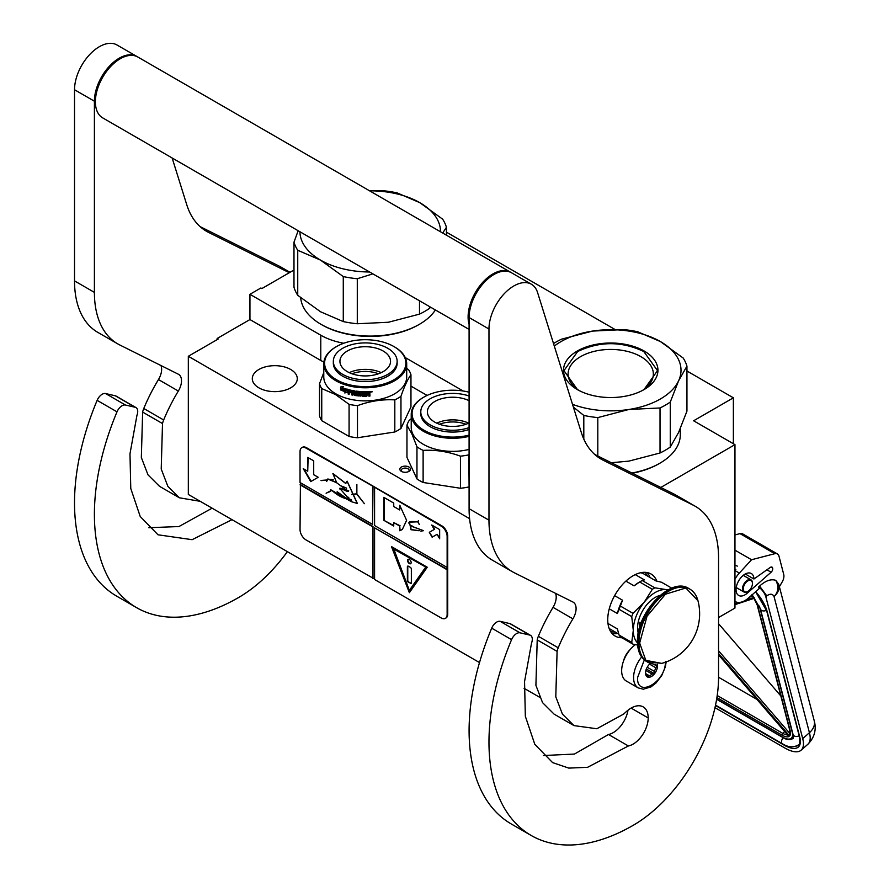 <?xml version="1.0" encoding="UTF-8"?>
<svg xmlns="http://www.w3.org/2000/svg" width="889" height="889" viewBox="0 0 889 889"><rect width="100%" height="100%" fill="white"/><g stroke="black" fill="none" stroke-linecap="round" stroke-linejoin="round"><path stroke-width="1.33" d="M660.816 487.45L734.959 444.644L734.959 608.065L718.556 617.533M686.941 371.013L733.369 397.816L693.62 420.775L734.959 444.644M446.422 232.151L614.81 329.375M293.981 270.023L261.866 288.569L260.877 287.992L249.942 294.303L320.785 335.209A56.218 32.46 0 0 0 343.799 343.243M405.251 357.578L463.136 390.993M733.369 397.816L733.369 443.722M217.149 339.631L217.149 338.487L249.942 319.551L320.785 360.456A56.218 32.46 180 0 0 323.874 362.112M249.942 294.303L249.942 319.551M410.962 386.126L427.109 395.438M539.745 697.343L524.077 688.297M479.504 662.572L188.324 494.451L188.324 356.278L218.138 339.065L217.149 338.487M188.324 356.278L469.592 518.665M400.017 470.003A5.345 3.078 180 0 1 403.795 466.236A5.345 3.078 180 0 1 410.34 468.414A5.345 3.078 180 0 1 408.951 471.392A5.345 3.078 180 0 1 401.406 471.392A5.345 3.078 180 0 1 400.017 470.003M290.692 387.837A22.492 12.979 180 0 1 266.178 390.649A22.492 12.979 180 0 1 252.298 378.658A22.492 12.979 180 0 1 258.888 369.48A22.492 12.979 180 0 1 283.391 366.657A22.492 12.979 180 0 1 297.282 378.658A22.492 12.979 180 0 1 290.692 387.837M408.384 471.681A3.934 2.267 180 0 0 409.118 470.359A3.934 2.267 180 0 0 408.973 469.77A3.934 2.267 0 0 0 404.662 468.103A3.934 2.267 0 0 0 401.239 470.359A3.934 2.267 0 0 0 401.372 470.948A3.934 2.267 180 0 0 401.972 471.681M666.161 661.961L665.372 666.739L661.749 675.54L656.004 682.996L650.959 686.897L643.314 689.208L638.246 687.908L626.312 681.03A22.492 12.979 -60 0 1 621.655 670.728A22.492 12.979 120 0 1 635.346 644.647M665.383 661.549C666.25 681.785 636.702 698.843 637.557 677.618L644.336 659.916M657.138 664.172A8.434 4.867 -60 0 1 657.438 666.139A8.434 4.867 -60 0 1 651.47 676.473A8.434 4.867 -60 0 1 645.514 673.029A8.434 4.867 -60 0 1 650.459 663.383M655.504 664.216A7.312 4.223 120 0 1 655.693 664.783L656.982 666.139L655.693 667.683A7.312 4.223 -60 0 1 654.271 671.339L654.115 673.54L652.104 674.04A7.312 4.223 -60 0 1 649.259 675.684L648.381 676.851L647.081 675.484A7.312 4.223 -60 0 1 647.025 675.451A7.312 4.223 -60 0 1 645.67 673.473L645.514 672.762M655.693 664.783L654.648 664.172M656.982 666.139L653.371 664.05M655.693 667.683L649.581 664.15M654.271 671.339L647.203 667.25M652.104 674.04L645.87 670.45M649.259 675.684L645.714 673.629M654.115 673.54L646.336 669.039M714.978 707.677L784.876 748.027A33.738 13.924 -131.3 0 0 801.122 750.194A33.738 13.924 -131.3 0 0 802.711 738.626L809.435 732.714L774.052 596.575C772.641 593.73 770.218 593.485 766.774 595.852L759.595 586.084L758.628 586.929L759.095 588.707L748.516 598.008A19.68 11.357 120 0 1 735.159 601.531L734.959 601.409A19.68 11.357 120 0 0 735.159 601.531M766.774 595.852L765.818 596.697L802.711 738.626M765.818 596.697A9.835 4.067 -131.3 0 0 758.628 586.929M778.831 584.584L779.386 586.729L782.153 581.995A8.434 4.867 120 0 0 783.731 574.438L778.986 556.181A8.434 4.867 120 0 0 777.431 553.947A8.434 4.867 120 0 0 774.797 553.703L740.015 533.622L734.959 534.934M740.015 533.622A8.434 4.867 -60 0 1 742.648 533.867L777.431 553.947M772.674 568.238A3.089 1.789 -60 0 1 771.107 572.216L747.26 593.174A12.646 7.301 -60 0 1 738.67 595.441A12.646 7.301 -60 0 1 738.67 580.839A12.646 7.301 -60 0 1 751.327 573.527A12.646 7.301 -60 0 1 753.939 579.006L770.23 567.449A3.089 1.789 -60 0 1 772.03 567.138A3.089 1.789 -60 0 1 772.597 567.949L770.774 567.138M774.797 553.703L751.561 559.737L739.348 573.072A19.68 11.357 120 0 0 734.959 579.15M759.595 586.084C765.596 580.661 771.007 578.75 775.808 580.361L778.775 584.373A18.269 18.269 0 0 1 778.82 584.518A18.269 12.868 -14.6 0 0 778.797 584.44M751.561 559.737L734.959 550.158M753.939 579.006L745.282 574.005M814.202 720.657C816.647 729.58 814.535 737.459 807.857 744.282A33.738 13.924 -131.3 0 0 809.435 732.714A18.269 12.868 -14.6 0 0 814.202 720.657L778.82 584.518A18.269 12.868 -14.6 0 1 774.052 596.575C778.453 591.93 779.042 586.529 775.808 580.361M752.005 594.463L752.572 596.175L751.649 595.252M788.487 734.781L788.521 736.036L718.556 654.871M790.177 730.825L757.539 605.309A1.4 0.989 -14.6 0 1 757.15 604.82L789.776 730.336A1.4 0.989 -14.6 0 0 790.177 730.825A15.457 6.379 -131.3 0 1 789.599 735.981L789.977 733.614M754.739 598.064L753.616 597.564L754.739 598.064M718.556 677.251L756.95 699.41M780.842 695.965L718.556 623.711M752.45 583.506A6.467 3.734 -60 0 0 749.227 580.328A6.467 3.734 -60 0 0 744.104 585.351A6.467 3.734 120 0 0 743.837 590.952A6.467 3.734 120 0 0 747.882 591.429A6.467 3.734 120 0 0 751.661 586.951A6.467 3.734 -60 0 0 752.45 583.506L752.45 583.051A7.023 4.056 -60 0 1 752.45 583.284M752.45 583.051A7.023 4.056 -60 0 0 750.994 579.839A7.023 4.056 -60 0 0 743.382 585.051A7.023 4.056 120 0 0 743.971 592.007A7.023 4.056 120 0 0 747.482 591.663A7.023 4.056 120 0 0 747.682 591.541M553.525 343.565A77.31 44.628 0 0 1 556.058 342.032A77.31 44.628 0 0 1 561.426 339.209L592.541 331.086L623.645 329.586A77.31 44.628 180 0 1 637.646 331.753L660.371 341.554A70.275 40.572 180 0 0 592.541 331.086A70.275 40.572 0 0 0 561.026 341.587A70.275 40.572 0 0 0 554.314 346.077M572.516 404.328A70.275 40.572 0 0 0 628.912 409.473L660.027 407.973A77.31 44.628 0 0 0 665.383 405.151A77.31 44.628 0 0 0 670.273 402.05L670.273 447.067L678.607 432.421L686.941 411.151L686.941 366.135A77.31 44.628 180 0 0 683.197 358.045L660.471 341.609A70.275 40.572 180 0 1 678.607 380.781L686.941 366.135M611.332 462.736L628.912 461.113L660.027 452.99A77.31 44.628 0 0 0 665.383 450.167A77.31 44.628 0 0 0 670.273 447.067M632.368 473.248A68.175 39.36 0 0 0 658.927 463.758L659.927 463.18A69.575 40.172 0 0 1 631.946 473.026M680.296 428.631L680.296 434.777A69.575 40.172 180 0 1 659.927 463.18L658.927 463.747A68.175 39.36 180 0 1 658.927 463.758M573.383 407.106L583.806 415.43L583.806 439.088M579.039 390.493A42.616 24.603 0 0 1 568.104 374.036A42.616 24.603 0 0 1 580.584 356.645A42.616 24.603 180 0 1 627.034 351.311A42.616 24.603 180 0 1 653.348 374.036A42.616 24.603 180 0 1 642.403 390.493M583.806 415.43A77.31 44.628 0 0 0 597.808 417.597L597.808 455.979M670.273 402.05L678.607 380.781A70.275 40.572 0 0 1 628.912 409.473L597.808 417.597M577.328 350.999A47.228 27.27 0 0 0 577.328 389.56A47.228 27.27 0 0 0 644.114 389.56A47.228 27.27 180 0 1 644.114 389.56A47.228 27.27 180 0 0 644.114 350.999A47.228 27.27 180 0 0 577.328 350.999M660.027 407.973L660.027 452.99M577.494 389.649L563.948 370.646L577.65 351.544C599.697 341.087 621.744 341.087 643.803 351.544L657.504 370.646L643.958 389.649M343.276 321.585L343.276 276.568L320.462 260.077L297.737 250.265L297.737 295.292L320.551 311.772L343.276 321.585A77.31 44.628 0 0 0 357.289 323.752L388.393 322.251L419.497 314.128A77.31 44.628 0 0 0 424.864 311.306A77.31 44.628 0 0 0 429.754 308.205L430.498 307.138M429.754 306.705L429.754 308.205M321.007 324.318L321.996 324.885A68.175 39.36 0 0 0 418.408 324.885L419.397 324.318A69.575 40.172 0 0 1 321.007 324.318A69.575 40.172 0 0 1 300.704 297.782M435.388 309.961A69.575 40.172 180 0 1 419.397 324.318L418.408 324.885M298.159 230.729L293.981 242.186L293.981 287.203A77.31 44.628 0 0 0 297.737 295.292M369.613 190.835A70.275 40.572 180 0 1 419.852 202.692L397.127 192.891A77.31 44.628 180 0 0 383.126 190.724L369.213 190.613M419.852 202.692L442.666 219.183A77.31 44.628 180 0 1 446.422 227.262L446.422 235.185M293.981 242.186A77.31 44.628 0 0 0 297.737 250.265M343.276 276.568A77.31 44.628 0 0 0 357.289 278.735L357.289 323.752M372.869 273.868L357.289 278.735M320.551 260.133A70.275 40.572 0 0 0 369.613 271.99M419.941 202.748A70.275 40.572 180 0 1 440.477 231.751M299.926 231.751A70.275 40.572 0 0 0 320.462 260.077M442.7 233.029L446.422 227.262M419.497 300.793L419.497 314.128M469.092 392.205A40.616 23.447 -0 0 0 423.975 397.072A40.616 23.447 -0 0 0 413.463 419.73A40.616 23.447 180 0 0 469.092 435.11M423.675 397.25A41.461 23.936 -0 0 0 423.375 397.416A41.461 23.936 -0 0 0 411.229 414.352A41.461 23.936 -0 0 0 412.64 420.541A41.461 23.936 180 0 0 469.092 436.332M469.092 449.412A41.461 23.936 180 0 1 412.64 433.621A41.461 23.936 -0 0 1 411.229 427.431L411.229 414.352M416.963 478.938L406.962 457.379L406.962 425.275L411.963 434.065L416.963 446.823L416.963 478.938A46.384 26.781 180 0 0 423.12 482.483L423.12 450.379C435.566 449.678 448 451.601 460.446 456.157L460.446 488.261L423.12 482.483M469.092 486.816L468.847 454.857A46.384 26.781 180 0 1 460.446 456.157M468.847 486.961A46.384 26.781 180 0 1 460.446 488.261M411.229 418.73L409.218 420.419A46.384 26.781 -0 0 0 406.962 425.275M423.12 450.379A46.384 26.781 180 0 1 416.963 446.823M465.936 424.264A23.803 13.746 -0 0 0 446.534 422.419A23.803 13.746 180 0 0 439.455 424.264M468.67 423.153A25.303 14.602 -0 0 0 446.145 420.364A25.303 14.602 180 0 0 436.721 423.153M469.092 422.942A25.303 14.602 -0 0 1 459.246 425.931A25.303 14.602 180 0 1 427.398 411.818A25.303 14.602 180 0 1 446.145 397.716A25.303 14.602 -0 0 1 469.092 400.695M469.092 427.62A31.904 18.425 -0 0 1 460.958 429.62A31.904 18.425 180 0 1 420.786 411.818L420.786 413.663A31.904 18.425 180 0 0 460.958 431.454A31.904 18.425 -0 0 0 469.092 429.465M469.092 396.016A31.904 18.425 -0 0 0 444.433 394.027A31.904 18.425 180 0 0 420.786 411.818M336.509 346.577A40.616 23.447 180 0 0 336.509 379.747A40.616 23.447 0 0 0 393.96 379.747A40.616 23.447 0 0 0 393.96 346.577L394.549 346.921L393.96 346.577A40.616 23.447 180 0 0 336.509 346.577L335.909 346.921A41.461 23.936 180 0 1 336.22 346.754M335.909 346.921A41.461 23.936 180 0 0 323.774 363.845A41.461 23.936 180 0 0 335.909 380.781A41.461 23.936 0 0 0 381.103 385.97A41.461 23.936 0 0 0 406.695 363.845A41.461 23.936 0 0 0 394.549 346.921L394.549 346.921M406.695 363.845L406.695 376.936A41.461 23.936 0 0 1 381.103 399.05A41.461 23.936 0 0 1 335.909 393.86A41.461 23.936 180 0 1 323.774 376.936L323.774 363.845M323.774 372.591L319.507 383.726L319.507 415.841A46.384 26.781 180 0 0 321.751 420.686L349.077 436.466A46.384 26.781 0 0 0 357.478 437.766L394.816 431.987A46.384 26.781 0 0 0 400.961 428.442L410.962 406.884L410.962 374.78A46.384 26.781 0 0 0 408.718 369.924L406.695 368.235M321.751 420.686L321.751 388.582A46.384 26.781 180 0 1 319.507 383.726M321.751 388.582L335.42 394.483L349.077 404.351A46.384 26.781 0 0 0 357.478 405.651C369.924 401.106 382.37 399.172 394.816 399.883A46.384 26.781 0 0 0 400.961 396.327C404.295 386.515 407.629 379.336 410.962 374.78M349.077 436.466L349.077 404.351M357.478 437.766L357.478 405.651M394.816 431.987L394.816 399.883M400.961 428.442L400.961 396.327M341.954 388.726L341.632 388.993A41.461 23.936 0 0 0 346.532 390.682L347.543 389.404L347.543 392.316L344.721 392.938L347.788 392.027M346.532 390.682L347.788 389.115M341.098 389.782A40.905 23.614 0 0 0 345.888 391.516L344.999 392.66M344.721 392.938L345.888 391.516M340.765 390.038A41.461 23.936 0 0 0 345.621 391.805M340.909 389.549L340.909 386.982M341.532 388.793A41.461 23.936 0 0 0 346.432 390.493L347.332 389.349A41.461 23.936 0 0 1 342.398 387.737L343.298 386.626L340.576 387.015L340.576 389.96L341.854 388.526A40.905 23.614 0 0 0 346.666 390.193M369.491 391.56L369.957 391.893L369.491 391.56A41.461 23.936 0 0 1 366.412 391.682L366.235 395.361A41.461 23.936 0 0 1 363.212 395.338L363.079 393.883A40.905 23.614 0 0 0 365.012 393.916M363.045 394.205A41.461 23.936 0 0 0 365.012 394.238L365.012 393.394A41.461 23.936 0 0 1 363.045 393.36L363.245 392.193A40.905 23.614 0 0 0 365.523 392.216L365.523 391.693A41.461 23.936 0 0 1 356.067 391.104L356.067 391.104M363.212 392.516A41.461 23.936 0 0 0 365.535 392.538L365.523 392.216M356.067 393.649A41.461 23.936 0 0 0 357.945 393.871L358.045 393.549A40.905 23.614 0 0 1 356.2 393.327L355.778 391.16M355.644 393.238L355.733 391.204M348.377 389.66L348.144 394.083L348.544 389.671A41.461 23.936 0 0 0 354.5 390.871L355.089 394.638A41.461 23.936 0 0 0 357.945 394.994L357.945 393.871M348.377 393.794A40.905 23.614 0 0 0 349.11 393.971M348.144 394.083A41.461 23.936 0 0 0 349.11 394.327L349.321 392.06A40.905 23.614 0 0 0 351.377 392.516M349.11 392.349A41.461 23.936 0 0 0 351.377 392.86L351.377 392.016A41.461 23.936 0 0 1 349.11 391.504L349.11 390.793M349.477 390.393L349.477 390.393A40.905 23.614 0 0 0 351.955 390.938L351.766 391.249A41.461 23.936 0 0 1 349.266 390.693L349.477 390.393M351.766 391.249L351.766 394.916L351.955 390.938M351.955 394.605A40.905 23.614 0 0 0 352.755 394.76M351.766 394.916A41.461 23.936 0 0 0 352.755 395.105L352.933 392.816A40.905 23.614 0 0 0 354.233 393.049L354.078 393.36A41.461 23.936 0 0 1 352.755 393.127M359.256 395.283L358.834 395.594A40.905 23.614 0 0 1 354.644 395.083L354.233 393.049M354.078 394.972L354.078 393.36M354.5 395.394A41.461 23.936 0 0 0 358.745 395.916L358.834 395.594M359.178 395.605L358.745 393.094A41.461 23.936 0 0 1 356.856 392.894L356.967 391.727A40.905 23.614 0 0 0 359.912 392.016L359.834 392.338A41.461 23.936 0 0 1 356.856 392.049M359.834 392.338L359.834 396.005L359.912 392.016M359.912 395.683A40.905 23.614 0 0 0 360.878 395.749M359.834 396.005A41.461 23.936 0 0 0 360.878 396.083L360.934 392.082A40.905 23.614 0 0 0 361.979 392.138L361.934 392.46A41.461 23.936 0 0 1 360.878 392.405M362.368 396.161A41.461 23.936 0 0 0 366.835 396.194L366.813 395.872A40.905 23.614 0 0 1 362.412 395.827L361.979 392.138M361.934 395.783L361.934 392.46M367.268 393.883A40.905 23.614 0 0 0 368.346 393.849L368.39 394.171A41.461 23.936 0 0 1 367.29 394.205L366.813 395.872M368.846 394.505L368.846 396.127A41.461 23.936 0 0 0 369.957 396.061L369.891 394.005M368.846 395.794A40.905 23.614 0 0 0 369.891 395.738M369.957 396.061L369.924 394.083M369.891 392.838L369.268 393.738L369.957 394.227L369.213 393.416L369.891 391.716M369.957 393.16L369.935 391.805M371.08 392.093L371.08 391.527M372.124 391.604L370.635 391.738M372.202 391.805L370.702 392.06L372.158 391.693M366.835 396.194L367.29 394.205M365.535 392.538L365.535 391.693M352.922 391.46A41.461 23.936 0 0 0 353.922 391.638L354.078 391.316A40.905 23.614 0 0 1 353.089 391.149L352.922 391.46M353.922 391.638L354.078 392.505A41.461 23.936 0 0 1 352.755 392.282L352.755 391.571M354.078 392.171A40.905 23.614 0 0 0 354.233 392.193L354.078 391.316M368.668 392.46L368.624 392.138A40.905 23.614 0 0 1 367.268 392.182L367.29 392.516A41.461 23.936 0 0 0 368.668 392.46L368.846 393.305A41.461 23.936 0 0 1 367.29 393.36L367.29 392.516M367.29 393.36L367.268 393.038A40.905 23.614 0 0 0 367.29 393.038L367.268 392.182M358.045 394.672L358.045 393.549M352 373.769A23.803 13.746 180 0 1 378.47 373.769M349.255 372.647A25.303 14.602 180 0 1 381.214 372.647M347.343 350.999A25.303 14.602 180 0 1 374.914 347.832A25.303 14.602 180 0 1 390.538 361.323A25.303 14.602 180 0 1 383.126 371.658A25.303 14.602 0 0 1 355.556 374.825A25.303 14.602 0 0 1 339.931 361.323A25.303 14.602 0 0 1 347.343 350.999M333.331 361.323L333.331 363.157A31.904 18.425 0 0 0 353.022 380.181A31.904 18.425 0 0 0 387.793 376.191A31.904 18.425 180 0 0 397.139 363.157L397.139 361.323A31.904 18.425 180 0 1 387.793 374.347A31.904 18.425 0 0 1 353.022 378.347A31.904 18.425 0 0 1 333.331 361.323A31.904 18.425 0 0 1 342.676 348.299A31.904 18.425 180 0 1 377.447 344.31A31.904 18.425 180 0 1 397.139 361.323M469.092 329.419L102.668 117.87A35.138 20.291 -60 0 1 95.39 101.779A35.138 20.291 120 0 1 110.736 66.419A35.138 20.291 120 0 1 137.806 57.007L510.519 272.19A35.138 20.291 120 0 0 483.438 281.602A35.138 20.291 120 0 0 468.103 316.962A35.138 20.291 -60 0 0 469.092 324.429M628.379 745.971L587.585 767.307L568.816 768.107L552.602 762.606L534.8 744.326L525.343 716.301L524.554 681.596L531.533 643.08A8.434 4.867 120 0 0 530.566 635.391A8.434 4.867 120 0 0 529.766 635.079L520.021 632.824A8.434 4.867 120 0 0 511.575 639.647A203.803 117.67 120 0 0 531.189 835.471A203.803 117.67 120 0 0 633.09 825.381A120.882 69.787 120 0 0 718.556 677.329L718.556 557.759A112.447 64.919 120 0 0 695.276 506.286A112.447 64.919 120 0 0 693.276 505.208L603.12 460.191A112.447 64.919 -60 0 1 601.12 459.113A112.447 64.919 -60 0 1 581.306 432.476L537.578 292.559A35.138 20.291 120 0 0 531.389 284.236A35.138 20.291 120 0 0 504.307 293.648A35.138 20.291 120 0 0 488.972 329.019L488.972 520.176A112.447 64.919 120 0 0 512.264 571.649A112.447 64.919 120 0 0 514.253 572.727L572.927 602.031A14.057 8.112 -60 0 1 573.183 602.164A14.057 8.112 -60 0 1 572.916 618.844A125.093 72.22 120 0 0 558.225 647.781A14.057 8.112 120 0 0 557.092 651.359L555.792 696.832L562.437 714.145L573.961 725.602L596.83 728.747L623.578 714.111L626.456 711.511A24.181 13.957 120 0 1 643.192 706.888A24.181 13.957 120 0 1 648.192 717.956A21.369 12.335 120 0 1 633.09 744.126A21.369 12.335 120 0 1 628.379 745.971L608.509 734.492A21.369 12.335 120 0 0 613.21 732.647A21.369 12.335 120 0 0 628.001 710.2M529.766 635.079L509.886 623.6L500.151 621.355A8.434 4.867 -60 0 0 491.695 628.167A203.803 117.67 120 0 0 511.308 823.992L531.189 835.471M509.886 623.6A8.434 4.867 -60 0 1 510.686 623.911L530.566 635.391M543.368 755.517L574.427 754.072L608.509 734.492M555.536 593.341A14.057 8.112 120 0 1 553.036 607.365A125.093 72.22 120 0 0 538.345 636.302A14.057 8.112 -60 0 0 537.212 639.891L535.911 685.319L542.557 702.643L554.091 714.123L573.961 725.602M512.264 571.649L492.384 560.181A112.447 64.919 -60 0 1 469.092 508.697L469.092 317.54L488.972 329.019M531.389 284.236L511.508 272.767A35.138 20.291 120 0 0 484.438 282.18A35.138 20.291 120 0 0 469.092 317.54M693.276 505.208L673.395 493.739L594.685 454.423M673.395 493.739A112.447 64.919 -60 0 1 675.396 494.806L695.276 506.286M629.968 649.803A14.135 8.168 120 0 0 623.589 660.838M656.849 581.117A35.838 20.691 120 0 0 651.004 573.983A35.838 20.691 120 0 0 633.09 575.761A35.838 20.691 120 0 0 609.676 607.343A35.838 20.691 120 0 0 615.166 636.068A35.838 20.691 120 0 0 621.856 637.746M647.837 576.239L645.092 572.327M610.765 631.779L615.532 632.201M231.985 519.665L192.135 539.679L158.02 534.8L140.229 516.52L130.772 488.494L129.983 453.79L136.962 415.274A8.434 4.867 120 0 0 135.984 407.584A8.434 4.867 120 0 0 135.195 407.273L115.314 395.794L105.569 393.549A8.434 4.867 -60 0 0 97.123 400.361A203.803 117.67 120 0 0 116.737 596.186L136.606 607.665A203.803 117.67 120 0 0 238.508 597.575A120.882 69.787 120 0 0 287.38 551.647M115.314 395.794A8.434 4.867 -60 0 1 116.115 396.105L135.984 407.584M148.796 527.71L178.956 526.544L212.104 508.186M160.953 365.535A14.057 8.112 120 0 1 158.464 379.559A125.093 72.22 120 0 0 143.774 408.496A14.057 8.112 -60 0 0 142.64 412.085L141.34 457.513L147.985 474.837L159.509 486.316L179.389 497.796L200.203 501.318M117.692 343.843L97.812 332.375A112.447 64.919 -60 0 1 74.52 280.891L74.52 89.733L94.401 101.213L94.401 292.37A112.447 64.919 120 0 0 117.692 343.843A112.447 64.919 120 0 0 119.682 344.921L178.356 374.225A14.057 8.112 -60 0 1 178.6 374.358A14.057 8.112 -60 0 1 178.333 391.038A125.093 72.22 120 0 0 163.654 419.975A14.057 8.112 120 0 0 162.509 423.564L161.22 469.036L167.865 486.339L179.389 497.796M137.306 56.729A35.138 20.291 120 0 0 136.817 56.429L116.937 44.961A35.138 20.291 120 0 0 89.856 54.373A35.138 20.291 120 0 0 74.52 89.733M289.947 272.356L278.824 265.933L200.114 226.617M278.824 265.933A112.447 64.919 -60 0 1 280.824 267L290.014 272.312M135.195 407.273L125.449 405.028A8.434 4.867 120 0 0 117.004 411.84A203.803 117.67 120 0 0 136.606 607.665M136.817 56.429A35.138 20.291 120 0 0 109.736 65.853A35.138 20.291 120 0 0 94.401 101.213M289.314 272.723L208.548 232.385A112.447 64.919 -60 0 1 206.548 231.307A112.447 64.919 -60 0 1 186.734 204.67L172.144 157.975M668.339 589.74L666.083 589.585A30.926 17.858 120 0 0 655.149 592.519A30.926 17.858 120 0 0 644.214 602.209L633.001 613.343A34.715 20.047 120 0 0 631.735 616.61L633.29 630.368L631.735 642.38A34.715 20.047 120 0 0 633.001 644.181L637.602 645.047M652.337 589.296A34.715 20.047 -60 0 1 653.604 588.529A34.715 20.047 -60 0 1 654.871 587.829L642.202 580.517A34.715 20.047 120 0 0 640.936 581.217A34.715 20.047 120 0 0 639.669 581.984L652.337 589.296L644.214 602.209A30.926 17.858 120 0 0 633.29 630.368M640.536 572.76L642.436 573.116L655.96 580.928L661.538 582.251L671.795 588.162M607.976 623.478L617.388 628.912L619.077 635.068A34.715 20.047 -60 0 0 620.344 636.88L633.001 644.181M609.176 628.534L618.755 634.057M619.077 635.068L631.735 642.38M614.621 595.641L622.544 600.219L620.344 606.031A34.715 20.047 120 0 0 619.077 609.298L631.735 616.61M619.077 609.298L617.388 613.51L609.254 608.821M620.344 606.031L633.001 613.343M639.669 581.984L634.09 585.851L625.9 581.117M635.268 574.616L644.403 579.895L642.202 580.517M668.006 589.918A30.926 17.858 120 0 0 666.083 589.585L654.871 587.829M633.29 630.412A30.926 17.858 120 0 0 637.469 642.825M660.06 595.43A24.881 14.368 120 0 0 637.557 627.923A24.881 14.368 -60 0 0 638.258 633.19M622.544 600.219A32.326 18.669 120 0 0 617.388 613.51M640.936 581.217L639.247 582.184A32.326 18.669 120 0 0 634.09 585.851M697.943 600.664A51.44 51.44 0 0 1 661.738 663.383L645.825 660.36L639.658 643.036L647.036 616.199L665.483 594.196L685.83 587.996L697.954 600.697C696.543 595.341 693.82 591.474 689.797 589.085A42.172 24.347 -60 0 1 694.265 593.096M641.169 622.878L639.947 622.178A23.192 13.391 120 0 0 639.347 627.578A23.192 13.391 120 0 0 639.369 628.401M639.947 622.178L639.947 626.423M641.102 623.056A2.811 1.622 -120 0 0 640.524 623.178A2.811 1.622 -120 0 0 639.947 624.467A2.811 1.622 -120 0 0 640.18 625.689M640.736 623.089A2.811 1.622 -120 0 0 640.424 624.945M445.667 618.166A8.434 4.867 -120 0 0 445.978 618.011A8.434 4.867 -120 0 0 447.723 614.155L447.723 536.111A8.434 4.867 -120 0 0 441.766 525.788L306.594 447.745A8.434 4.867 -120 0 0 302.382 447.323A8.434 4.867 -120 0 0 302.093 447.511M447.134 569.738L374.58 527.844L374.58 579.495L441.166 617.944A8.434 4.867 -120 0 0 445.389 618.355A8.434 4.867 -120 0 0 447.134 614.499L447.134 536.456A8.434 4.867 -120 0 0 441.166 526.132L372.991 486.305L372.591 524.41L300.038 482.516L300.038 451.534A8.434 4.867 -120 0 1 301.782 447.667L302.382 447.323M300.426 482.749L300.038 529.566A8.434 4.867 -120 0 0 305.994 539.901L374.58 579.039M372.991 486.305L305.994 448.089A8.434 4.867 -120 0 0 301.782 447.667M439.655 538.767L439.655 529.588L431.71 524.999L434.277 529.444L429.309 532.311L432.121 537.189L437.088 534.311L439.655 538.767M402.35 529.444L406.606 520.321L399.706 505.252L399.706 509.964L393.738 506.519L393.738 503.074L383.804 497.34L383.804 520.287L393.738 526.032L393.738 522.588L399.706 526.032L399.706 530.733L401.795 529.788M401.961 529.688L399.706 530.733M423.553 530.689L410.596 525.844L411.007 529.688L409.451 522.165L417.763 521.821L419.33 524.554L417.919 521.821L418.43 520.687L417.73 521.654L411.318 521.51L409.34 522.021L411.096 529.844L410.685 525.999L423.553 530.689L420.841 531.111M411.207 529.711L418.419 530.722L411.207 529.711M374.58 487.683L374.58 525.555L447.134 567.438M374.58 527.844L447.523 569.505M409.362 592.696L427.253 567.238L391.471 546.579L409.362 592.696M300.426 484.583L372.991 526.477L372.991 578.117M372.591 578.35L372.991 526.477M300.038 484.816L372.591 526.699M303.238 468.636L310.717 481.605L318.206 477.282L313.706 474.693L313.706 460.858L307.727 457.402L307.727 471.237L303.238 468.636M345.01 498.351C340.754 497.062 336.364 494.417 331.864 490.417L351.288 501.663L357.222 503.441L347.054 481.238L345.743 483.516L332.886 473.626L336.764 482.838L348.277 491.406L339.876 488.506L351.288 501.663M351.277 499.774L349.466 499.007L349.321 500.418L337.142 491.75L343.576 497.34L330.708 489.706M346.277 488.105L346.477 491.072L339.965 488.128L339.565 488.894M346.699 496.762L348.766 497.429M336.72 482.483L327.885 478.938L326.863 479.982L321.018 480.438L326.752 480.193L326.607 481.516L328.03 479.182L336.753 482.749M341.443 486.039L345.288 487.561M357.334 503.374L347.154 481.193M345.843 483.438L333.131 473.67M329.597 491.917L331.397 490.384L326.107 493.251L331.641 490.539M329.452 491.673L326.107 493.251M351.744 494.328L356.756 494.073L364.401 503.685L356.867 493.94L356.867 484.461L356.656 493.817L351.744 494.328M372.591 486.539L372.591 524.41M437.088 534.311L439.655 537.845M429.309 532.311L432.51 536.956M434.277 529.444L429.698 532.089M432.499 525.455L434.677 529.222M383.804 520.287L393.738 525.566M384.192 497.562L384.192 520.065M399.706 509.964L400.094 505.819M399.706 526.032L400.094 530.5M393.738 522.588L400.094 525.799M409.451 521.965L408.651 523.032M410.796 525.955L412.007 525.844M418.63 530.566L419.53 530.644M417.73 521.654L418.519 520.743M411.385 521.676L417.952 521.71M409.551 522.11L411.574 521.565M411.407 529.588L418.23 530.555M392.105 546.946L409.673 592.241M304.027 469.103L311.117 481.371M307.727 471.237L308.127 457.635M345.165 498.262L343.576 497.34M346.699 499.174L351.722 501.44M348.388 491.339L340.087 488.383L342.665 488.561M346.099 490.895L348.455 491.284M327.93 478.915L326.641 481.282M328.03 479.182L333.208 479.693M348.721 490.806L346.666 491.139L346.532 488.261M351.588 500.218L349.544 500.496L349.61 499.251L351.466 500.14M349.544 498.973L349.388 500.051M346.432 488.005L346.643 490.972M321.34 480.605L326.919 480.104M351.811 494.584L356.867 493.873M393.594 548.491L425.931 567.16L409.362 590.396L393.594 548.491M349.688 499.218L351.299 499.796M393.194 548.724L425.931 567.16M425.531 567.393L409.362 590.396M411.151 562.559A2.534 1.456 -120 0 0 410.051 560.014A2.534 1.456 -120 0 0 408.095 559.337A2.534 1.456 -120 0 0 407.573 560.492A2.534 1.456 -120 0 0 408.673 563.037A2.534 1.456 -120 0 0 410.629 563.715A2.534 1.456 -120 0 0 411.151 562.559M410.351 583.417A1.4 0.811 -120 0 0 411.062 583.495A1.4 0.811 -120 0 0 411.351 582.851L411.351 569.071A1.4 0.811 -120 0 0 410.351 567.36L408.373 566.204A1.4 0.811 -120 0 0 407.662 566.137A1.4 0.811 -120 0 0 407.373 566.782L407.373 580.55A1.4 0.811 -120 0 0 408.373 582.273L410.751 583.195A1.4 0.811 -120 0 0 411.229 583.328M408.307 559.248A2.534 1.456 -120 0 0 407.973 560.259A2.534 1.456 -120 0 0 408.951 562.67A2.534 1.456 -120 0 0 410.807 563.57M407.895 566.071A1.4 0.811 -120 0 0 407.773 566.549L407.773 580.328A1.4 0.811 -120 0 0 408.762 582.039L410.751 583.195M320.785 335.209L320.785 360.456M638.246 687.908A22.492 12.979 -60 0 1 633.579 677.618A22.492 12.979 -60 0 1 641.647 656.982M755.717 591.674A29.515 12.19 48.7 0 1 767.096 611.388L799.722 736.903A29.515 12.19 48.7 0 1 784.12 745.138L715.456 705.488M767.096 611.388A1.4 0.989 165.4 0 1 766.696 610.899L755.617 591.763M799.722 736.903A1.4 0.989 165.4 0 1 799.333 736.414L766.696 610.899M799.333 736.414C800.144 741.793 799.833 744.693 798.378 745.126A28.115 11.601 48.7 0 1 796.711 746.093M739.348 573.072L734.959 570.538M747.26 593.174L745.738 592.296M766.918 569.805L771.107 572.216M771.03 567.049L772.597 567.949M792.421 732.091A1.4 0.989 165.4 0 1 792.155 731.98A18.269 7.545 48.7 0 1 782.498 737.07L716.667 699.065M783.231 737.47A1.4 0.811 -60 0 1 782.764 737.448A1.4 0.811 -60 0 1 782.498 737.07M759.428 606.076A18.269 7.545 48.7 0 1 759.528 606.454L792.155 731.98M751.738 595.163A15.457 6.379 -131.3 0 1 752.572 596.175L749.416 597.208M735.581 601.753L734.959 601.953M718.556 654.682L789.032 736.436A15.457 6.379 -131.3 0 1 781.998 735.136L716.912 697.565M789.599 735.981L718.556 653.571M734.959 603.687L738.737 602.453M745.582 600.197L753.616 597.564A15.457 6.379 -131.3 0 1 757.539 605.309M717.223 695.52L782.709 733.325A1.4 0.811 120 0 0 781.998 735.136M784.687 731.591L782.709 733.325A14.057 5.801 -131.3 0 0 787.543 734.903M789.91 733.547L718.556 650.77M752.172 594.785L760.417 608.954A4.201 2.956 -14.6 0 0 766.518 610.254M760.417 608.954L793.044 734.47A4.201 2.956 -14.6 0 0 799.155 735.77M783.22 737.703A4.201 2.423 120 0 0 782.376 743.715L715.534 705.121M520.021 632.824L500.151 621.355M648.192 717.956L631.101 708.089M537.212 639.891L557.092 651.359M538.345 636.302L558.225 647.781M553.036 607.365L572.916 618.844M488.972 520.176L469.092 508.697M599.197 457.924L603.12 460.191M511.575 639.647L491.695 628.167M612.032 633.468A35.838 20.691 120 0 0 617.733 633.468M650.048 577.506A35.838 20.691 120 0 0 647.192 572.572M125.449 405.028L105.569 393.549M142.64 412.085L162.509 423.564M143.774 408.496L163.654 419.975M158.464 379.559L178.333 391.038M94.401 292.37L74.52 280.891M204.626 230.118L208.548 232.385M117.004 411.84L97.123 400.361M653.337 663.972A42.172 24.347 -60 0 1 647.636 662.116A42.172 24.347 -60 0 1 638.902 642.814A42.172 24.347 -60 0 1 657.304 600.375A42.172 24.347 -60 0 1 689.797 589.085L688.753 588.474A42.172 24.347 -60 0 0 656.26 599.775A42.172 24.347 -60 0 0 637.858 642.214A42.172 24.347 -60 0 0 646.592 661.516C640.569 657.76 637.524 651.137 637.446 641.636C636.224 613.077 670.673 576.216 688.753 588.474M441.766 525.788L441.166 526.132M447.723 536.111L447.134 536.456M447.723 614.155L447.134 614.499M306.594 447.745L305.994 448.089M735.836 569.471L734.959 569.082M737.314 566.126L734.959 565.093M807.857 744.282L801.122 750.194M716.634 699.265L782.764 737.448C786.398 739.848 789.876 740.181 793.188 738.459L793.166 738.47M789.754 733.903L789.776 730.336M754.028 598.375L734.959 604.642M757.15 604.82L753.805 598.041M798.755 744.771C793.577 747.771 788.121 747.416 782.376 743.715M793.044 734.47L793.199 738.47M743.971 592.007L736.225 587.54M750.994 579.839L743.248 575.361M423.975 397.072L423.375 397.416M661.772 663.372L646.592 661.516M445.389 618.355L445.978 618.011"/></g></svg>
